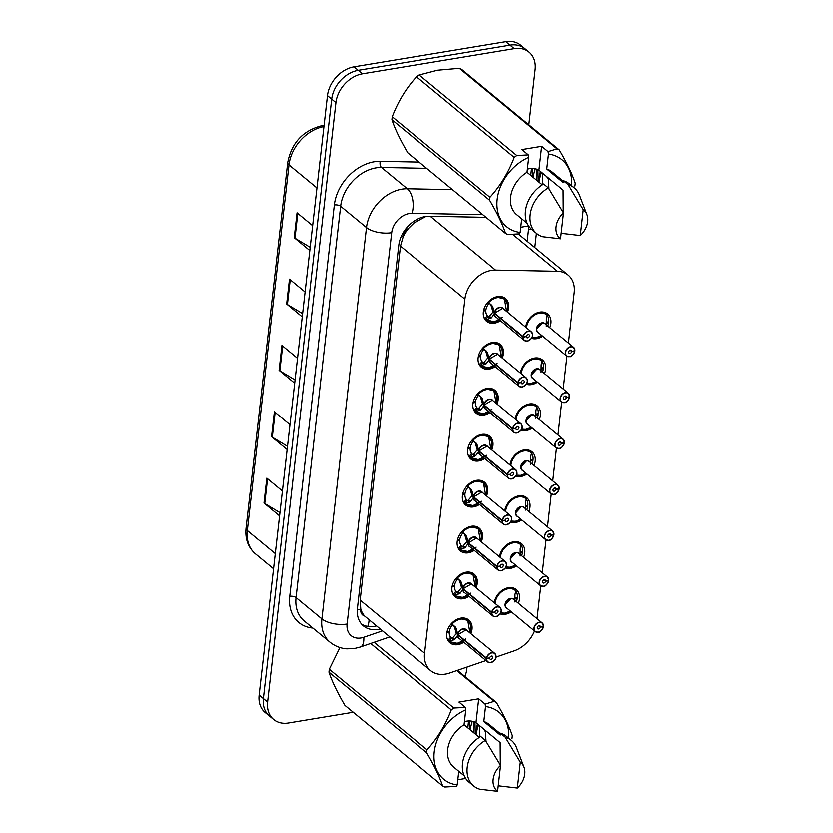 <?xml version="1.0" encoding="UTF-8"?>
<svg xmlns="http://www.w3.org/2000/svg" width="833" height="833" viewBox="0 0 833 833"><rect width="100%" height="100%" fill="white"/><g stroke="black" fill="none" stroke-linecap="round" stroke-linejoin="round"><path stroke-width="1.25" d="M520.469 373.08A14.796 11.131 -50.5 0 1 534.588 358.055A14.796 11.131 -50.5 0 1 542.481 359.908A14.796 11.131 -50.5 0 1 544.563 373.601M537.504 382.16A14.796 11.131 -50.5 0 1 531.558 384.586A14.796 11.131 -50.5 0 1 526.3 384.211M515.231 419.02A14.796 11.131 -50.5 0 1 529.351 403.984A14.796 11.131 -50.5 0 1 537.254 405.838A14.796 11.131 -50.5 0 1 539.326 419.54M532.277 428.1A14.796 11.131 -50.5 0 1 526.331 430.526A14.796 11.131 -50.5 0 1 521.073 430.151M510.004 464.949A14.796 11.131 -50.5 0 1 524.124 449.924A14.796 11.131 -50.5 0 1 532.016 451.778A14.796 11.131 -50.5 0 1 534.099 465.47M527.039 474.029A14.796 11.131 -50.5 0 1 521.094 476.455A14.796 11.131 -50.5 0 1 515.835 476.08M504.767 510.889A14.796 11.131 -50.5 0 1 518.886 495.854A14.796 11.131 -50.5 0 1 526.779 497.707A14.796 11.131 -50.5 0 1 528.861 511.41M521.802 519.969A14.796 11.131 -50.5 0 1 515.866 522.395A14.796 11.131 -50.5 0 1 510.608 522.02M499.529 556.819A14.796 11.131 -50.5 0 1 513.649 541.794A14.796 11.131 -50.5 0 1 521.552 543.647A14.796 11.131 -50.5 0 1 523.634 557.339M516.575 565.909A14.796 11.131 -50.5 0 1 510.629 568.325A14.796 11.131 -50.5 0 1 505.371 567.95M494.302 602.759A14.796 11.131 -50.5 0 1 508.422 587.734A14.796 11.131 -50.5 0 1 516.314 589.577A14.796 11.131 -50.5 0 1 518.397 603.279M511.337 611.839A14.796 11.131 -50.5 0 1 505.392 614.265A14.796 11.131 -50.5 0 1 500.133 613.89M525.706 327.15A14.796 11.131 -50.5 0 1 539.815 312.115A14.796 11.131 -50.5 0 1 547.718 313.968A14.796 11.131 -50.5 0 1 549.801 327.671M542.741 336.23A14.796 11.131 -50.5 0 1 536.796 338.656A14.796 11.131 -50.5 0 1 531.537 338.281M495.219 366.645A14.796 11.131 -50.5 0 1 489.273 369.071A14.796 11.131 -50.5 0 1 481.38 367.218A14.796 11.131 -50.5 0 1 479.454 353.14A14.796 11.131 -50.5 0 1 492.293 342.54A14.796 11.131 -50.5 0 1 500.196 344.393A14.796 11.131 -50.5 0 1 502.278 358.086M489.981 412.585A14.796 11.131 -50.5 0 1 484.035 415.001A14.796 11.131 -50.5 0 1 476.143 413.147A14.796 11.131 -50.5 0 1 474.227 399.08A14.796 11.131 -50.5 0 1 487.066 388.47A14.796 11.131 -50.5 0 1 494.958 390.323A14.796 11.131 -50.5 0 1 497.041 404.015M484.754 458.514A14.796 11.131 -50.5 0 1 478.808 460.941A14.796 11.131 -50.5 0 1 470.905 459.087A14.796 11.131 -50.5 0 1 468.989 445.02A14.796 11.131 -50.5 0 1 481.828 434.409A14.796 11.131 -50.5 0 1 489.731 436.263A14.796 11.131 -50.5 0 1 491.803 449.955M479.516 504.454A14.796 11.131 -50.5 0 1 473.571 506.87A14.796 11.131 -50.5 0 1 465.678 505.017A14.796 11.131 -50.5 0 1 463.752 490.949A14.796 11.131 -50.5 0 1 476.601 480.339A14.796 11.131 -50.5 0 1 484.494 482.192A14.796 11.131 -50.5 0 1 486.576 495.895M474.279 550.384A14.796 11.131 -50.5 0 1 468.344 552.81A14.796 11.131 -50.5 0 1 460.441 550.957A14.796 11.131 -50.5 0 1 458.525 536.889A14.796 11.131 -50.5 0 1 471.363 526.279A14.796 11.131 -50.5 0 1 479.256 528.132A14.796 11.131 -50.5 0 1 481.339 541.825M469.052 596.324A14.796 11.131 -50.5 0 1 463.106 598.74A14.796 11.131 -50.5 0 1 455.203 596.897A14.796 11.131 -50.5 0 1 453.287 582.819A14.796 11.131 -50.5 0 1 466.126 572.209A14.796 11.131 -50.5 0 1 474.029 574.062A14.796 11.131 -50.5 0 1 476.112 587.765M463.814 642.253A14.796 11.131 -50.5 0 1 457.869 644.68A14.796 11.131 -50.5 0 1 449.976 642.826A14.796 11.131 -50.5 0 1 448.05 628.759A14.796 11.131 -50.5 0 1 460.899 618.148A14.796 11.131 -50.5 0 1 468.792 620.002A14.796 11.131 -50.5 0 1 470.874 633.694M500.456 320.715A14.796 11.131 -50.5 0 1 494.51 323.131A14.796 11.131 -50.5 0 1 486.607 321.278A14.796 11.131 -50.5 0 1 484.691 307.21A14.796 11.131 -50.5 0 1 497.53 296.6A14.796 11.131 -50.5 0 1 505.433 298.453A14.796 11.131 -50.5 0 1 507.505 312.146M568.481 343.071L574.239 292.518A27.739 20.867 129.5 0 0 568.168 275.046A27.739 20.867 129.5 0 0 557.433 271.266L495.52 270.069A27.739 20.867 129.5 0 0 491.449 270.371A27.739 20.867 129.5 0 0 464.897 299.182L424.559 653.207A27.739 20.867 129.5 0 0 430.63 670.669A27.739 20.867 129.5 0 0 449.601 673.085L486.024 660.569M425.986 216.403L414.272 222.744L408.857 228.044A9.246 6.956 129.5 0 0 403.162 236.478A27.739 11.933 -173.5 0 1 401.1 236.77M403.162 236.478L403.12 236.916A27.739 20.867 -50.5 0 1 408.857 228.044M364.656 616.076A27.739 20.867 -50.5 0 1 360.741 608.798L360.699 609.235A9.246 6.956 129.5 0 0 364.656 616.076L430.63 670.669M403.12 236.916L400.486 246.089L360.148 600.104L360.741 608.798M537.077 618.68L540.825 585.859M542.314 572.75L546.052 539.919M547.552 526.81L551.29 493.99M552.779 480.88L556.517 448.05M558.016 434.941L561.754 402.12M563.254 389.011L566.992 356.18M495.979 657.143L514.18 650.896A27.739 20.867 129.5 0 0 534.557 630.977M353.234 712.288L288.489 723.034A27.739 20.867 -50.5 0 1 273.682 719.556L269.455 716.068A27.739 20.867 -50.5 0 1 263.374 698.606L331.68 99.127A27.739 20.867 -50.5 0 1 358.232 70.316L510.025 45.138A27.739 20.867 -50.5 0 1 524.832 48.606A27.739 20.867 -50.5 0 0 510.025 45.138L358.232 70.316A27.739 20.867 -50.5 0 0 331.68 99.127L263.374 698.606A27.739 20.867 -50.5 0 0 269.455 716.068L265.217 712.59A27.739 20.867 -50.5 0 1 259.146 695.118L327.452 95.639A27.739 20.867 -50.5 0 1 354.004 66.827L505.798 41.65A27.739 20.867 -50.5 0 1 520.604 45.128L529.059 52.094A27.739 20.867 -50.5 0 1 535.14 69.566L528.851 124.773M279.94 512.628L264.727 503.528A7.393 3.186 -173.5 0 1 263.978 503.007L279.576 515.866M282.408 490.991L266.81 478.132L263.978 503.007M287.5 446.29L272.276 437.2A7.393 3.186 -173.5 0 1 271.537 436.669L287.125 449.528M289.967 424.653L274.369 411.794L271.537 436.669M310.168 247.297L294.955 238.196A7.393 3.186 -173.5 0 1 294.205 237.676L309.803 250.535M312.635 225.66L297.037 212.8L294.205 237.676M302.608 313.625L287.395 304.534A7.393 3.186 -173.5 0 1 286.646 304.003L302.244 316.863M305.076 291.987L289.478 279.138L286.646 304.003M295.059 379.963L279.836 370.862A7.393 3.186 -173.5 0 1 279.086 370.341L294.684 383.201M297.516 358.325L281.929 345.466L279.086 370.341M486.035 217.319L429.401 216.226A27.739 20.867 129.5 0 0 425.33 216.528A27.739 20.867 129.5 0 0 398.778 245.339L357.399 608.496A27.739 20.867 129.5 0 0 363.469 625.968A27.739 20.867 129.5 0 0 380.15 629.05M273.682 719.556A27.739 20.867 -50.5 0 1 267.601 702.094L335.907 102.615A27.739 20.867 -50.5 0 1 362.459 73.804L514.253 48.626A27.739 20.867 -50.5 0 1 529.059 52.094M467.053 667.087L466.834 669.045A27.739 20.867 -50.5 0 1 464.949 676.542M519.094 234.594A27.739 20.867 129.5 0 0 519.042 233.886M376.391 625.958A27.739 20.867 -50.5 0 1 361.709 624.271M504.975 299.328A13.869 10.433 129.5 0 0 504.371 298.776A13.869 10.433 129.5 0 0 496.968 297.048A13.869 10.433 129.5 0 0 488.273 301.962L492.709 306.554L494.552 313.114L492.917 311.761L491.001 305.149L489.742 303.576L488.669 303.889A10.173 7.653 129.5 0 0 485.962 309.751L483.723 310.022M527.31 341.103A5.55 4.175 -50.5 0 1 524.353 340.416A5.55 4.175 -50.5 0 1 523.114 337.136L494.51 313.552L491.418 317.852L486.243 319.747A13.869 10.433 129.5 0 0 486.732 320.184A13.869 10.433 129.5 0 0 488.377 321.226M523.114 337.136L523.363 337.178A5.362 4.03 129.5 0 0 527.424 341.02A5.362 4.03 129.5 0 0 532.558 335.449A5.362 4.03 129.5 0 0 528.518 331.399A5.362 4.03 129.5 0 0 523.416 336.761L494.594 313.146A5.539 4.175 -50.5 0 1 497.947 308.325A5.539 4.175 -50.5 0 1 502.84 308.304A5.55 4.175 129.5 0 0 499.873 307.606A5.55 4.175 129.5 0 0 494.594 313.146L494.552 313.114M523.416 336.761L526.404 336.397A1.853 1.395 -50.5 0 1 529.153 334.783A1.853 1.395 -50.5 0 1 526.8 337.636A1.853 1.395 -50.5 0 1 526.383 336.542L526.237 336.417M507.11 303.15L504.392 298.808L496.614 297.11L488.2 301.9M490.46 318.445L488.253 316.623L485.774 319.362L484.827 318.466A13.869 10.433 -50.5 0 1 483.744 316.863M485.045 309.855L485.878 310.542A10.173 7.653 129.5 0 0 487.315 315.717L488.253 316.623M523.166 336.699A5.55 4.175 -50.5 0 1 528.445 331.159A5.55 4.175 -50.5 0 1 531.402 331.846L502.84 308.304L494.594 313.146M502.351 317.488L494.292 321.882L486.253 319.737M485.878 310.542L483.504 311.042M494.51 313.552L493.573 312.302M488.732 316.998L492.865 312.198M526.383 336.542L523.363 337.178M495.468 313.874L494.542 313.583A5.55 4.175 129.5 0 0 495.781 316.863L524.353 340.416L527.362 341.124C534.078 337.594 533.349 335.512 531.402 331.846A5.55 4.175 -50.5 0 1 532.152 337.084A5.55 4.175 -50.5 0 1 527.404 341.093M569.595 356.628A5.55 4.175 -50.5 0 1 566.638 355.93A5.55 4.175 -50.5 0 1 565.919 350.651A5.55 4.175 -50.5 0 1 570.73 346.674A5.55 4.175 -50.5 0 1 573.698 347.371A5.55 4.175 -50.5 0 1 574.926 350.641L574.864 350.755A5.362 4.03 129.5 0 0 570.813 346.913A5.362 4.03 129.5 0 0 565.68 352.484A5.362 4.03 129.5 0 0 569.71 356.534A5.362 4.03 129.5 0 0 574.822 351.172L571.834 351.536L570.147 350.152M574.957 350.693L573.698 347.371L545.126 323.818A5.55 4.175 129.5 0 0 542.168 323.121A5.55 4.175 129.5 0 0 536.858 328.879A5.55 4.175 129.5 0 0 538.066 332.377A5.539 4.175 -50.5 0 1 536.858 328.879A5.539 4.175 -50.5 0 1 542.168 323.121L536.858 328.879M571.834 351.536A1.853 1.395 -50.5 0 1 569.085 353.15A1.853 1.395 -50.5 0 1 571.438 350.297A1.853 1.395 -50.5 0 1 571.844 351.391L570.282 350.099M525.977 326.963C526.654 316.488 541.158 308.064 547.135 314.739L547.135 314.739A13.869 10.433 129.5 0 0 546.656 314.301A13.869 10.433 129.5 0 0 539.253 312.562A13.869 10.433 129.5 0 0 525.977 326.963A13.869 10.433 129.5 0 0 525.946 327.348M547.802 326.026A13.869 10.433 -50.5 0 0 548.687 322.798L547.666 321.954M546.417 322.215L548.812 321.715A13.869 10.433 -50.5 0 0 547.271 315.238M548.687 322.798L546.448 323.069M546.333 326.38L546.396 318.904L547.26 315.291A13.515 10.173 -50.5 0 0 534.682 315.041A13.515 10.173 -50.5 0 0 526.581 327.869M571.844 351.391L574.864 350.755M499.738 345.268A13.869 10.433 129.5 0 0 499.134 344.716A13.869 10.433 129.5 0 0 491.73 342.977A13.869 10.433 129.5 0 0 483.036 347.892L487.472 352.484L489.325 359.054L487.68 357.701L485.764 351.078L484.514 349.516L483.432 349.818A10.173 7.653 129.5 0 0 480.735 355.681L478.486 355.951M522.072 387.043A5.55 4.175 -50.5 0 1 519.115 386.345A5.55 4.175 -50.5 0 1 517.876 383.065L489.273 359.481L486.18 363.792L481.016 365.677A13.869 10.433 129.5 0 0 481.495 366.114A13.869 10.433 129.5 0 0 483.14 367.166M517.876 383.065L518.136 383.118A5.362 4.03 129.5 0 0 522.187 386.949A5.362 4.03 129.5 0 0 527.32 381.379A5.362 4.03 129.5 0 0 523.291 377.339A5.362 4.03 129.5 0 0 518.178 382.691L521.166 382.337A1.853 1.395 -50.5 0 1 523.915 380.712A1.853 1.395 -50.5 0 1 521.562 383.576A1.853 1.395 -50.5 0 1 521.146 382.482L521 382.357M490.241 359.804L489.315 359.512A5.55 4.175 129.5 0 0 490.543 362.792L519.115 386.345L522.124 387.053C528.84 383.524 528.122 381.441 526.175 377.786L497.603 354.233L489.367 359.085A5.539 4.175 -50.5 0 1 492.719 354.254A5.539 4.175 -50.5 0 1 497.603 354.233A5.55 4.175 129.5 0 0 494.646 353.536A5.55 4.175 129.5 0 0 489.356 359.085L517.928 382.639A5.55 4.175 -50.5 0 1 523.207 377.089A5.55 4.175 -50.5 0 1 526.175 377.786A5.55 4.175 -50.5 0 1 526.914 383.013A5.55 4.175 -50.5 0 1 522.166 387.022M501.882 349.089L499.165 344.737L491.376 343.05L482.973 347.84M485.233 364.375L483.025 362.563L480.547 365.302L479.589 364.396A13.869 10.433 -50.5 0 1 478.517 362.792M479.808 355.795L480.641 356.482A10.173 7.653 129.5 0 0 482.078 361.657L483.025 362.563M497.114 363.417L489.065 367.822L481.62 366.197L480.547 365.302M480.641 356.482L478.267 356.982M484.983 349.902L486.722 351.339M489.273 359.481L488.336 358.242M483.494 362.938L487.638 358.138M521.146 382.482L518.136 383.118M494.51 391.198A13.869 10.433 129.5 0 0 493.907 390.646A13.869 10.433 129.5 0 0 486.503 388.917A13.869 10.433 129.5 0 0 477.809 393.832L482.234 398.424L484.088 404.984L482.453 403.63L480.537 397.018L479.277 395.446L478.194 395.758A10.173 7.653 129.5 0 0 475.497 401.621L473.259 401.891M512.649 429.005L512.899 429.047A5.362 4.03 129.5 0 0 516.96 432.889A5.362 4.03 129.5 0 0 522.093 427.319A5.362 4.03 129.5 0 0 518.053 423.268A5.362 4.03 129.5 0 0 512.951 428.631L512.701 428.568A5.55 4.175 -50.5 0 1 517.98 423.029A5.55 4.175 -50.5 0 1 520.937 423.726A5.55 4.175 -50.5 0 1 521.656 428.995A5.55 4.175 -50.5 0 1 516.845 432.973A5.55 4.175 -50.5 0 1 513.878 432.285A5.55 4.175 -50.5 0 1 512.649 429.005L484.035 405.421L480.953 409.721L475.789 411.606A13.869 10.433 129.5 0 0 476.257 412.054A13.869 10.433 129.5 0 0 477.913 413.095M512.701 428.568L484.129 405.015A5.539 4.175 -50.5 0 1 487.482 400.194A5.539 4.175 -50.5 0 1 492.365 400.173A5.55 4.175 129.5 0 0 489.408 399.476A5.55 4.175 129.5 0 0 484.129 405.015L484.088 404.984M512.951 428.631L515.929 428.266A1.853 1.395 -50.5 0 1 518.678 426.652A1.853 1.395 -50.5 0 1 516.325 429.505A1.853 1.395 -50.5 0 1 515.919 428.412L515.762 428.287M496.645 395.019L493.927 390.677L486.149 388.98L477.736 393.78M479.995 410.315L477.788 408.493L475.31 411.231L474.362 410.336A13.869 10.433 -50.5 0 1 473.279 408.732M474.581 401.735L475.414 402.412A10.173 7.653 129.5 0 0 476.851 407.587L477.788 408.493M485.004 405.744L484.077 405.452A5.55 4.175 129.5 0 0 485.316 408.732L513.878 432.285L516.897 432.993C523.613 429.464 522.885 427.381 520.937 423.726L492.365 400.173L484.129 405.015M491.886 409.357L483.827 413.751L476.382 412.137L475.31 411.231M475.414 402.412L473.04 402.912M479.746 395.842L481.484 397.268M478.257 408.878L482.401 404.067L483.098 404.172M484.035 405.421L482.401 404.067M515.919 428.412L512.899 429.047M489.273 437.138A13.869 10.433 129.5 0 0 488.669 436.586A13.869 10.433 129.5 0 0 481.266 434.847A13.869 10.433 129.5 0 0 472.571 439.762L477.007 444.353L478.85 450.924L477.215 449.57L475.299 442.948L474.039 441.386L472.967 441.688A10.173 7.653 129.5 0 0 470.27 447.55L468.021 447.821M479.766 451.673L478.85 451.382A5.539 4.175 -50.5 0 1 478.85 451.382L475.716 455.661L470.541 457.556A13.869 10.433 129.5 0 0 471.03 457.983A13.869 10.433 129.5 0 0 472.675 459.035M507.464 474.508A5.55 4.175 -50.5 0 1 512.743 468.958A5.55 4.175 -50.5 0 1 515.71 469.656A5.55 4.175 -50.5 0 1 516.429 474.935A5.55 4.175 -50.5 0 1 511.608 478.913A5.55 4.175 -50.5 0 1 508.651 478.215A5.55 4.175 -50.5 0 1 507.412 474.935L507.661 474.987A5.362 4.03 129.5 0 0 511.722 478.819A5.362 4.03 129.5 0 0 516.856 473.259A5.362 4.03 129.5 0 0 512.816 469.208A5.362 4.03 129.5 0 0 507.714 474.56L478.892 450.955A5.539 4.175 -50.5 0 1 482.245 446.134A5.539 4.175 -50.5 0 1 487.138 446.103A5.55 4.175 129.5 0 0 484.171 445.405A5.55 4.175 129.5 0 0 478.892 450.955L478.85 450.924M507.714 474.56L510.702 474.206A1.853 1.395 -50.5 0 1 513.451 472.592A1.853 1.395 -50.5 0 1 511.098 475.445A1.853 1.395 -50.5 0 1 510.681 474.352L510.535 474.227M491.418 440.959L488.69 436.607L480.912 434.92L472.498 439.709M474.768 456.245L472.561 454.433L470.072 457.171L469.125 456.276A13.869 10.433 -50.5 0 1 468.052 454.672M469.343 447.665L470.176 448.352A10.173 7.653 129.5 0 0 471.613 453.527L472.561 454.433M478.85 451.382L478.84 451.392A5.55 4.175 129.5 0 0 480.079 454.662L508.651 478.215L511.66 478.933C518.376 475.393 517.657 473.311 515.71 469.656L487.138 446.103L478.902 450.955M486.649 455.287L478.59 459.691L470.551 457.546M470.176 448.352L467.802 448.852M474.518 441.771L476.247 443.208M478.808 451.351L477.871 450.112M473.029 454.808L477.163 450.007M507.412 474.935L478.84 451.392M510.681 474.352L507.661 474.987M484.035 483.067A13.869 10.433 129.5 0 0 483.432 482.515A13.869 10.433 129.5 0 0 476.028 480.787A13.869 10.433 129.5 0 0 467.334 485.701L471.77 490.293L473.623 496.853L471.978 495.51L470.062 488.888L468.812 487.315L467.729 487.628A10.173 7.653 129.5 0 0 465.033 493.49L462.784 493.761M502.184 520.875L502.434 520.917A5.362 4.03 129.5 0 0 506.485 524.759A5.362 4.03 129.5 0 0 511.618 519.188A5.362 4.03 129.5 0 0 507.589 515.138A5.362 4.03 129.5 0 0 502.476 520.5L502.226 520.438A5.55 4.175 -50.5 0 1 507.505 514.898A5.55 4.175 -50.5 0 1 510.473 515.596A5.55 4.175 -50.5 0 1 511.191 520.864A5.55 4.175 -50.5 0 1 506.381 524.842A5.55 4.175 -50.5 0 1 503.413 524.155A5.55 4.175 -50.5 0 1 502.184 520.875L473.571 497.291L470.478 501.591L465.324 503.486A13.869 10.433 129.5 0 0 465.793 503.923A13.869 10.433 129.5 0 0 467.438 504.965M502.226 520.438L473.665 496.885A5.539 4.175 -50.5 0 1 477.017 492.064A5.539 4.175 -50.5 0 1 481.901 492.043A5.55 4.175 129.5 0 0 478.944 491.345A5.55 4.175 129.5 0 0 473.665 496.885L473.623 496.853M502.476 520.5L505.464 520.136A1.853 1.395 -50.5 0 1 508.213 518.522A1.853 1.395 -50.5 0 1 505.86 521.375A1.853 1.395 -50.5 0 1 505.454 520.281L505.298 520.156M469.531 502.184L467.323 500.362L464.845 503.101L463.898 502.205A13.869 10.433 -50.5 0 1 462.815 500.602M464.116 493.605L464.939 494.281A10.173 7.653 129.5 0 0 466.386 499.456L467.323 500.362M474.539 497.613L473.613 497.322A5.55 4.175 129.5 0 0 474.841 500.602L503.413 524.155L506.422 524.863C513.149 521.333 512.42 519.251 510.473 515.596L481.901 492.043L473.665 496.885M467.344 485.712L475.685 480.849L483.463 482.546L486.18 486.899M481.412 501.227L473.363 505.621L465.918 504.007L464.845 503.101M464.939 494.281L462.565 494.781M469.281 487.711L471.02 489.138M473.571 497.291L472.634 496.041M467.792 500.737L471.936 495.937M505.454 520.281L502.434 520.917M564.368 402.558A5.55 4.175 -50.5 0 1 561.4 401.86A5.55 4.175 -50.5 0 1 560.682 396.591A5.55 4.175 -50.5 0 1 565.503 392.614A5.55 4.175 -50.5 0 1 568.46 393.301A5.55 4.175 -50.5 0 1 569.699 396.581L569.637 396.695A5.362 4.03 129.5 0 0 565.576 392.853A5.362 4.03 129.5 0 0 560.442 398.424A5.362 4.03 129.5 0 0 564.482 402.474A5.362 4.03 129.5 0 0 569.585 397.112L566.596 397.476L564.909 396.081M569.72 396.633L568.46 393.301L539.888 369.748A5.55 4.175 129.5 0 0 536.931 369.061A5.55 4.175 129.5 0 0 531.621 374.819A5.55 4.175 129.5 0 0 532.839 378.307L561.4 401.86L564.42 402.578C566.044 403.068 567.794 401.235 569.668 397.06L569.335 396.758M566.596 397.476A1.853 1.395 -50.5 0 1 563.847 399.09A1.853 1.395 -50.5 0 1 566.201 396.237A1.853 1.395 -50.5 0 1 566.617 397.331L565.055 396.039M520.75 372.903C521.416 362.428 535.921 353.994 541.898 360.668L541.898 360.668A13.869 10.433 129.5 0 0 541.429 360.231A13.869 10.433 129.5 0 0 534.026 358.492A13.869 10.433 129.5 0 0 520.75 372.903A13.869 10.433 129.5 0 0 520.708 373.278M542.575 371.966A13.869 10.433 -50.5 0 0 543.449 368.738L542.429 367.894M536.931 369.061L531.621 374.819A5.539 4.175 -50.5 0 1 536.931 369.061M541.179 368.155L543.574 367.655A13.869 10.433 -50.5 0 0 542.044 361.178M543.449 368.738L541.211 369.009M521.343 373.809A13.515 10.173 -50.5 0 1 529.455 360.981A13.515 10.173 -50.5 0 1 542.033 361.22L541.169 364.833L541.096 372.309M566.617 397.331L569.637 396.695M559.13 448.498A5.55 4.175 -50.5 0 1 556.173 447.8A5.55 4.175 -50.5 0 1 555.455 442.521A5.55 4.175 -50.5 0 1 560.265 438.543A5.55 4.175 -50.5 0 1 563.233 439.241A5.55 4.175 -50.5 0 1 564.462 442.521L564.399 442.625A5.362 4.03 129.5 0 0 560.338 438.783A5.362 4.03 129.5 0 0 555.205 444.353A5.362 4.03 129.5 0 0 559.245 448.404A5.362 4.03 129.5 0 0 564.347 443.041L561.369 443.406L559.682 442.021M564.493 442.562L563.233 439.241L534.661 415.688A5.55 4.175 129.5 0 0 531.693 414.99A5.55 4.175 129.5 0 0 526.383 420.759A5.55 4.175 129.5 0 0 527.601 424.247A5.539 4.175 -50.5 0 1 526.383 420.759A5.539 4.175 -50.5 0 1 531.693 414.99L526.383 420.759M561.369 443.406A1.853 1.395 -50.5 0 1 558.62 445.02A1.853 1.395 -50.5 0 1 560.973 442.167A1.853 1.395 -50.5 0 1 561.38 443.26L559.818 441.979M515.512 418.832C516.189 408.357 530.694 399.934 536.671 406.608L536.671 406.608A13.869 10.433 129.5 0 0 536.192 406.171A13.869 10.433 129.5 0 0 528.788 404.432A13.869 10.433 129.5 0 0 515.512 418.832A13.869 10.433 129.5 0 0 515.471 419.218M537.337 417.895A13.869 10.433 -50.5 0 0 538.222 414.667L537.191 413.824M535.952 414.084L538.337 413.584A13.869 10.433 -50.5 0 0 536.806 407.108M538.222 414.667L535.973 414.938M516.116 419.738A13.515 10.173 -50.5 0 1 524.217 406.921A13.515 10.173 -50.5 0 1 536.796 407.16L535.931 410.773L535.858 418.249M561.38 443.26L564.399 442.625M553.903 494.427A5.55 4.175 -50.5 0 1 550.936 493.73A5.55 4.175 -50.5 0 1 550.217 488.461A5.55 4.175 -50.5 0 1 555.028 484.483A5.55 4.175 -50.5 0 1 557.995 485.17A5.55 4.175 -50.5 0 1 559.235 488.45L559.162 488.565A5.362 4.03 129.5 0 0 555.111 484.723A5.362 4.03 129.5 0 0 549.978 490.293A5.362 4.03 129.5 0 0 554.007 494.344A5.362 4.03 129.5 0 0 559.12 488.981L556.132 489.346L554.445 487.951M559.255 488.502L557.995 485.17L529.424 461.617A5.55 4.175 129.5 0 0 526.466 460.93A5.55 4.175 129.5 0 0 521.156 466.688A5.55 4.175 129.5 0 0 522.364 470.187A5.539 4.175 -50.5 0 1 521.156 466.688A5.539 4.175 -50.5 0 1 526.466 460.93L521.156 466.688M556.132 489.346A1.853 1.395 -50.5 0 1 553.383 490.96A1.853 1.395 -50.5 0 1 555.736 488.107A1.853 1.395 -50.5 0 1 556.152 489.2L554.58 487.909M510.275 464.772C510.952 454.297 525.456 445.863 531.433 452.538L531.433 452.538A13.869 10.433 129.5 0 0 530.954 452.1A13.869 10.433 129.5 0 0 523.551 450.361A13.869 10.433 129.5 0 0 510.275 464.772A13.869 10.433 129.5 0 0 510.244 465.147M532.11 463.835A13.869 10.433 -50.5 0 0 532.985 460.607L531.964 459.764M530.715 460.024L533.11 459.524A13.869 10.433 -50.5 0 0 531.569 453.048M532.985 460.607L530.746 460.878M530.631 464.189L530.694 456.703L531.558 453.09A13.515 10.173 -50.5 0 0 518.98 452.85A13.515 10.173 -50.5 0 0 510.879 465.678M556.152 489.2L559.162 488.565M563.295 212.509L563.118 190.08L538.961 170.161L541.679 146.285L521.916 149.565L528.351 154.876L528.747 157.302A43.451 32.695 -50.5 0 0 497.186 199.389A43.451 32.695 -50.5 0 0 520.177 232.438L521.739 218.777M549.009 188.872L548.406 179.241L546.76 176.596M542.918 184.457L542.439 174.316L540.794 171.671M527.393 169.13A20.898 15.723 -50.5 0 1 529.434 168.672A20.898 15.723 -50.5 0 1 538.961 170.161M536.754 180.261L536.296 169.016M538.243 181.49L537.962 170.63L537.306 169.37M530.788 175.347L531.527 168.453M532.277 176.575L532.839 168.453M489.606 200.212L391.916 119.66C394.936 128.813 400.256 139.892 407.868 152.876L505.569 233.427C502.549 224.275 497.228 213.196 489.606 200.212A49.928 37.568 -50.5 0 1 489.939 197.275C500.279 185.905 508.38 172.608 514.232 157.385A49.928 37.568 -50.5 0 1 516.824 155.511L528.351 154.876M391.916 119.66A49.928 37.568 -50.5 0 1 392.249 116.735L489.939 197.275M514.232 157.385L416.531 76.834C406.192 88.204 398.101 101.501 392.249 116.735M416.531 76.834A49.928 37.568 -50.5 0 1 419.124 74.97L516.824 155.511M541.679 146.285L548.114 151.596L557.069 148.836L459.368 68.296L437.512 70.201L419.124 74.97M520.177 232.438L519.355 233.854L507.818 234.489A49.928 37.568 -50.5 0 1 505.569 233.427M542.314 184.843L527.039 172.254L528.747 157.302M527.174 223.254L516.699 214.633A27.739 20.867 -50.5 0 1 527.039 172.254M531.975 229.616A29.582 22.262 -50.5 0 1 543.689 183.999L548.385 187.873A29.582 22.262 -50.5 0 0 536.671 233.49L531.975 229.616M560.578 238.8A18.493 13.911 -50.5 0 1 563.525 212.915L560.578 238.8L542.824 236.728A29.582 22.262 -50.5 0 1 536.671 233.49M563.525 212.915L548.385 187.873M532.995 177.169L535.13 168.724M538.961 182.083L541.169 172.139M459.368 68.296A49.928 37.568 -50.5 0 1 461.628 69.358L559.318 149.898C566.898 162.799 572.219 173.878 575.28 183.114A49.928 37.568 -50.5 0 1 574.947 186.051M557.069 148.836A49.928 37.568 -50.5 0 1 559.318 149.898M548.114 151.596L548.51 154.022A43.451 32.695 -50.5 0 1 571.636 185.634M548.51 154.022L546.802 168.974A27.739 20.867 -50.5 0 1 551.987 171.827L563.4 181.23M546.802 168.974L563.254 182.531L563.452 180.719A29.582 22.262 -50.5 0 1 569.605 183.958L574.312 187.831A29.582 22.262 -50.5 0 1 579.529 195.203L586.963 214.56A18.493 13.911 -50.5 0 1 580.341 235.52L562.587 233.448L561.307 232.386M563.452 180.719L568.158 184.593A29.582 22.262 -50.5 0 1 574.312 187.831M568.158 184.593L583.287 209.635A18.493 13.911 -50.5 0 1 586.963 214.56M580.341 235.52L583.287 209.635M538.337 181.188L540.43 171.369M520.771 227.242L528.653 225.93M500.341 765.048L500.164 742.63L476.007 722.711L478.725 698.835L458.962 702.115L465.397 707.425L465.782 709.851A43.451 32.695 -50.5 0 0 434.232 751.939A43.451 32.695 -50.5 0 0 457.223 784.978L458.785 771.327M486.055 741.422L485.452 731.79L483.806 729.146M479.964 737.007L479.485 726.865L477.84 724.221M464.439 721.68A20.898 15.723 -50.5 0 1 466.48 721.222A20.898 15.723 -50.5 0 1 476.007 722.711M473.8 732.811L473.331 721.565M475.289 734.04L475.008 723.179L474.352 721.919M467.834 727.896L468.573 721.003M469.323 729.125L469.885 721.003M426.652 752.751L328.952 672.21C331.982 681.363 337.303 692.431 344.914 705.426L442.615 785.967C439.585 776.825 434.274 765.746 426.652 752.751A49.928 37.568 -50.5 0 1 426.985 749.825C437.325 738.455 445.426 725.158 451.278 709.924A49.928 37.568 -50.5 0 1 453.87 708.06L465.397 707.425M328.952 672.21A49.928 37.568 -50.5 0 1 329.295 669.274L426.985 749.825M339.916 647.564L329.295 669.274M457.223 784.978L456.401 786.404L444.864 787.039A49.928 37.568 -50.5 0 1 442.615 785.967M479.36 737.392L464.085 724.804L465.782 709.851M464.21 775.804L453.746 767.172A27.739 20.867 -50.5 0 1 464.085 724.804M469.021 782.166A29.582 22.262 -50.5 0 1 480.735 736.549L485.431 740.422A29.582 22.262 -50.5 0 0 473.717 786.04L469.021 782.166M497.624 791.35A18.493 13.911 -50.5 0 1 500.571 765.465L497.624 791.35L479.87 789.268A29.582 22.262 -50.5 0 1 473.717 786.04M500.571 765.465L485.431 740.422M470.041 729.718L472.176 721.274M476.007 734.633L478.215 724.689M457.473 670.378L496.364 702.448C503.944 715.349 509.265 726.418 512.326 735.664A49.928 37.568 -50.5 0 1 511.993 738.6M478.725 698.835L485.16 704.145L494.115 701.386L456.786 670.617M494.115 701.386A49.928 37.568 -50.5 0 1 496.364 702.448M374.121 642.316L453.87 708.06M451.278 709.924L370.695 643.492M485.16 704.145L485.556 706.571A43.451 32.695 -50.5 0 1 508.682 738.184M485.556 706.571L483.848 721.524A27.739 20.867 -50.5 0 1 489.033 724.377L500.446 733.779M483.848 721.524L500.289 735.081L500.498 733.269A29.582 22.262 -50.5 0 1 506.651 736.507L511.358 740.381A29.582 22.262 -50.5 0 1 516.575 747.753L524.009 767.099A18.493 13.911 -50.5 0 1 517.387 788.07L499.633 785.988L498.353 784.936M500.498 733.269L505.204 737.143A29.582 22.262 -50.5 0 1 511.358 740.381M505.204 737.143L520.333 762.185A18.493 13.911 -50.5 0 1 524.009 767.099M517.387 788.07L520.333 762.185M475.383 733.738L477.465 723.919M457.817 779.792L465.699 778.48M478.808 529.007A13.869 10.433 129.5 0 0 478.204 528.455A13.869 10.433 129.5 0 0 470.801 526.716A13.869 10.433 129.5 0 0 462.107 531.641L466.542 536.223L468.385 542.793L466.751 541.44L464.835 534.817L463.575 533.255L462.492 533.568A10.173 7.653 129.5 0 0 459.795 539.42L457.556 539.69M469.302 543.543L468.333 543.231L465.251 547.531L460.087 549.416A13.869 10.433 129.5 0 0 460.555 549.853A13.869 10.433 129.5 0 0 462.211 550.905M501.143 570.782A5.55 4.175 -50.5 0 1 498.186 570.084A5.55 4.175 -50.5 0 1 496.947 566.815L497.197 566.856A5.362 4.03 129.5 0 0 501.258 570.699A5.362 4.03 129.5 0 0 506.391 565.128A5.362 4.03 129.5 0 0 502.351 561.078A5.362 4.03 129.5 0 0 497.249 566.43L500.237 566.076A1.853 1.395 -50.5 0 1 502.976 564.462A1.853 1.395 -50.5 0 1 500.623 567.315A1.853 1.395 -50.5 0 1 500.216 566.221L500.06 566.096M468.385 543.262L468.375 543.251A5.55 4.175 129.5 0 0 469.614 546.531L498.186 570.084L501.195 570.803C507.911 567.273 507.182 565.18 505.235 561.525L476.674 537.972A5.55 4.175 129.5 0 0 473.706 537.275A5.55 4.175 129.5 0 0 468.427 542.824A5.539 4.175 -50.5 0 1 471.78 538.003A5.539 4.175 -50.5 0 1 476.663 537.972L468.427 542.824L496.999 566.378A5.55 4.175 -50.5 0 1 502.278 560.828A5.55 4.175 -50.5 0 1 505.235 561.525A5.55 4.175 -50.5 0 1 505.975 566.752A5.55 4.175 -50.5 0 1 501.237 570.761M480.943 532.828L478.225 528.476L470.447 526.789L462.034 531.579M464.293 548.114L462.086 546.302L459.608 549.041L458.66 548.145A13.869 10.433 -50.5 0 1 457.577 546.542M458.879 539.534L459.712 540.221A10.173 7.653 129.5 0 0 461.149 545.396L462.086 546.302M476.184 547.156L468.125 551.561L460.68 549.947L459.608 549.041M459.712 540.221L457.338 540.721M464.043 533.641L465.782 535.078M468.333 543.231L467.396 541.981M462.565 546.677L466.699 541.877M496.947 566.815L468.375 543.262A5.539 4.175 -50.5 0 1 468.375 543.251M500.216 566.221L497.197 566.856M473.571 574.947A13.869 10.433 129.5 0 0 472.967 574.385A13.869 10.433 129.5 0 0 465.564 572.656A13.869 10.433 129.5 0 0 456.869 577.571L461.305 582.163L463.158 588.723L461.513 587.38L459.597 580.757L458.337 579.185L457.265 579.497A10.173 7.653 129.5 0 0 454.568 585.36L452.319 585.63M491.709 612.744L491.97 612.786A5.362 4.03 129.5 0 0 496.02 616.628A5.362 4.03 129.5 0 0 501.154 611.058A5.362 4.03 129.5 0 0 497.114 607.007A5.362 4.03 129.5 0 0 492.011 612.37L491.762 612.307A5.55 4.175 -50.5 0 1 497.041 606.768A5.55 4.175 -50.5 0 1 500.008 607.465A5.55 4.175 -50.5 0 1 500.727 612.734A5.55 4.175 -50.5 0 1 495.906 616.722A5.55 4.175 -50.5 0 1 492.949 616.024A5.55 4.175 -50.5 0 1 491.709 612.744L463.106 589.16L460.014 593.46L454.849 595.356A13.869 10.433 129.5 0 0 455.328 595.793A13.869 10.433 129.5 0 0 456.973 596.834M491.762 612.307L463.19 588.754A5.539 4.175 -50.5 0 1 466.542 583.933A5.539 4.175 -50.5 0 1 471.436 583.912A5.55 4.175 129.5 0 0 468.469 583.215A5.55 4.175 129.5 0 0 463.19 588.754L463.158 588.723M492.011 612.37L495 612.005A1.853 1.395 -50.5 0 1 497.749 610.391A1.853 1.395 -50.5 0 1 495.396 613.244A1.853 1.395 -50.5 0 1 494.979 612.151L494.833 612.026M459.066 594.054L456.859 592.232L454.37 594.97L453.423 594.075A13.869 10.433 -50.5 0 1 452.35 592.471M453.641 585.474L454.474 586.151A10.173 7.653 129.5 0 0 455.911 591.326L456.859 592.232M464.064 589.483L463.148 589.191A5.55 4.175 129.5 0 0 464.377 592.471L492.949 616.024L495.958 616.732C502.674 613.203 501.955 611.12 500.008 607.465L471.436 583.912L463.2 588.754M456.88 577.581L465.21 572.729L472.998 574.416L475.716 578.768M470.947 593.096L462.898 597.49L455.453 595.876L454.37 594.97M454.474 586.151L452.1 586.651M458.816 579.581L460.545 581.007M463.106 589.16L462.169 587.911M457.327 592.607L461.461 587.806M494.979 612.151L491.97 612.786M468.344 620.877A13.869 10.433 129.5 0 0 467.74 620.325A13.869 10.433 129.5 0 0 460.326 618.586A13.869 10.433 129.5 0 0 451.642 623.511L456.067 628.092L457.921 634.663L456.286 633.309L454.36 626.687L453.11 625.125L452.027 625.437A10.173 7.653 129.5 0 0 449.331 631.299L447.092 631.57M490.679 662.651A5.55 4.175 -50.5 0 1 487.711 661.954A5.55 4.175 -50.5 0 1 486.482 658.684L457.869 635.1L454.787 639.4L449.622 641.285A13.869 10.433 129.5 0 0 450.091 641.722A13.869 10.433 129.5 0 0 451.736 642.774M486.482 658.684L486.732 658.726A5.362 4.03 129.5 0 0 490.793 662.568A5.362 4.03 129.5 0 0 495.927 656.998A5.362 4.03 129.5 0 0 491.886 652.947A5.362 4.03 129.5 0 0 486.774 658.309L457.963 634.694A5.539 4.175 -50.5 0 1 461.315 629.873A5.539 4.175 -50.5 0 1 466.199 629.842A5.55 4.175 129.5 0 0 463.242 629.154A5.55 4.175 129.5 0 0 457.963 634.694L457.921 634.663M486.774 658.309L489.762 657.945A1.853 1.395 -50.5 0 1 492.511 656.331A1.853 1.395 -50.5 0 1 490.158 659.184A1.853 1.395 -50.5 0 1 489.752 658.091L489.596 657.966M470.478 624.698L467.761 620.346L459.983 618.659L451.569 623.448M453.829 639.983L451.621 638.172L449.143 640.91L448.196 640.015A13.869 10.433 -50.5 0 1 447.113 638.411M448.414 631.404L449.237 632.091A10.173 7.653 129.5 0 0 450.684 637.266L451.621 638.172M486.524 658.247A5.55 4.175 -50.5 0 1 491.814 652.697A5.55 4.175 -50.5 0 1 494.771 653.395L466.199 629.842L457.963 634.694M465.72 639.026L457.661 643.43L450.216 641.816L449.143 640.91M449.237 632.091L446.873 632.591M453.579 625.51L455.318 626.947M458.837 635.412L457.911 635.131A5.539 4.175 -50.5 0 1 457.911 635.121L456.932 633.851M452.09 638.547L456.234 633.746M489.752 658.091L486.732 658.726M457.911 635.131A5.55 4.175 129.5 0 0 459.15 638.401L487.711 661.954L490.72 662.672A5.55 4.175 -50.5 0 0 495.51 658.622A5.55 4.175 -50.5 0 0 494.771 653.395C496.718 657.05 497.447 659.142 490.72 662.672M548.666 540.367A5.55 4.175 -50.5 0 1 545.709 539.669A5.55 4.175 -50.5 0 1 544.98 534.39A5.55 4.175 -50.5 0 1 549.801 530.413A5.55 4.175 -50.5 0 1 552.758 531.11A5.55 4.175 -50.5 0 1 553.997 534.39L553.935 534.494A5.362 4.03 129.5 0 0 549.874 530.663A5.362 4.03 129.5 0 0 544.74 536.223A5.362 4.03 129.5 0 0 548.78 540.273A5.362 4.03 129.5 0 0 553.883 534.921L550.894 535.275L549.218 533.891M554.018 534.432L552.758 531.11L524.196 507.557A5.55 4.175 129.5 0 0 521.229 506.86A5.55 4.175 129.5 0 0 515.919 512.628A5.55 4.175 129.5 0 0 517.137 516.116A5.539 4.175 -50.5 0 1 515.919 512.628A5.539 4.175 -50.5 0 1 521.229 506.86L515.919 512.628M550.894 535.275A1.853 1.395 -50.5 0 1 548.145 536.889A1.853 1.395 -50.5 0 1 550.498 534.036A1.853 1.395 -50.5 0 1 550.915 535.13L549.353 533.849M505.048 510.702C505.714 500.227 520.219 491.803 526.196 498.478L526.206 498.467A13.869 10.433 129.5 0 0 525.727 498.04A13.869 10.433 129.5 0 0 518.324 496.301A13.869 10.433 129.5 0 0 505.048 510.702A13.869 10.433 129.5 0 0 505.006 511.087M526.873 509.765A13.869 10.433 -50.5 0 0 527.747 506.537L526.727 505.693M525.477 505.964L527.872 505.454A13.869 10.433 -50.5 0 0 526.341 498.977M527.747 506.537L525.508 506.808M505.641 511.608A13.515 10.173 -50.5 0 1 513.753 498.79A13.515 10.173 -50.5 0 1 526.331 499.029L525.467 502.643L525.394 510.119M550.915 535.13L553.935 534.494M543.428 586.297A5.55 4.175 -50.5 0 1 540.471 585.609A5.55 4.175 -50.5 0 1 539.753 580.33A5.55 4.175 -50.5 0 1 544.563 576.353A5.55 4.175 -50.5 0 1 547.531 577.04A5.55 4.175 -50.5 0 1 548.76 580.32L548.697 580.434A5.362 4.03 129.5 0 0 544.636 576.592A5.362 4.03 129.5 0 0 539.503 582.163A5.362 4.03 129.5 0 0 543.543 586.213A5.362 4.03 129.5 0 0 548.645 580.851L545.667 581.215L543.98 579.82M548.791 580.372L547.531 577.04L518.959 553.487A5.55 4.175 129.5 0 0 515.991 552.8A5.55 4.175 129.5 0 0 510.681 558.558A5.55 4.175 129.5 0 0 511.899 562.056A5.539 4.175 -50.5 0 1 510.681 558.558A5.539 4.175 -50.5 0 1 516.002 552.8L510.681 558.558M545.667 581.215A1.853 1.395 -50.5 0 1 542.918 582.829A1.853 1.395 -50.5 0 1 545.271 579.976A1.853 1.395 -50.5 0 1 545.677 581.07L544.116 579.778M499.81 556.642C500.487 546.167 514.992 537.743 520.969 544.407L520.969 544.407A13.869 10.433 129.5 0 0 520.49 543.97A13.869 10.433 129.5 0 0 513.086 542.231A13.869 10.433 129.5 0 0 499.81 556.642A13.869 10.433 129.5 0 0 499.769 557.017M521.635 555.705A13.869 10.433 -50.5 0 0 522.52 552.477L521.489 551.633M520.25 551.894L522.645 551.394A13.869 10.433 -50.5 0 0 521.104 544.917L520.229 548.572L520.156 556.059M522.52 552.477L520.271 552.748M545.677 581.07L548.697 580.434M543.553 626.301L542.293 622.98L513.722 599.427A5.55 4.175 129.5 0 0 510.764 598.729A5.55 4.175 129.5 0 0 505.454 604.498A5.55 4.175 129.5 0 0 506.672 607.986L535.234 631.539L538.243 632.247A5.55 4.175 -50.5 0 1 535.234 631.539A5.55 4.175 -50.5 0 1 534.515 626.26A5.55 4.175 -50.5 0 1 539.336 622.282A5.55 4.175 -50.5 0 1 542.293 622.98A5.55 4.175 -50.5 0 1 543.533 626.26L543.46 626.364A5.362 4.03 129.5 0 0 539.409 622.532A5.362 4.03 129.5 0 0 534.276 628.103A5.362 4.03 129.5 0 0 538.316 632.143A5.362 4.03 129.5 0 0 543.418 626.791L540.43 627.145L538.743 625.76M540.43 627.145A1.853 1.395 -50.5 0 1 537.681 628.759A1.853 1.395 -50.5 0 1 540.034 625.906A1.853 1.395 -50.5 0 1 540.45 626.999L538.889 625.718M494.573 602.571C495.25 592.096 509.754 583.673 515.731 590.347L515.731 590.347A13.869 10.433 129.5 0 0 515.263 589.91A13.869 10.433 129.5 0 0 507.849 588.171A13.869 10.433 129.5 0 0 494.573 602.571A13.869 10.433 129.5 0 0 494.542 602.957M516.408 601.634A13.869 10.433 -50.5 0 0 517.283 598.406L516.262 597.563M510.764 598.729L505.454 604.498A5.539 4.175 -50.5 0 1 510.764 598.729M515.013 597.834L517.408 597.323A13.869 10.433 -50.5 0 0 515.866 590.847M517.283 598.406L515.044 598.677M514.929 601.988L514.992 594.512L515.866 590.899A13.515 10.173 -50.5 0 0 503.278 590.659A13.515 10.173 -50.5 0 0 495.177 603.488M540.45 626.999L543.46 626.364M430.224 216.236L495.52 270.069M367.738 626.406A27.739 11.547 -109 0 0 369.061 619.908M414.272 222.744A27.739 15.692 -88.9 0 0 414.563 220.818M360.699 609.235A27.739 11.933 -173.5 0 1 357.295 609.673M400.486 246.089L464.897 299.182M512.597 234.302L557.433 271.266M360.148 600.104L424.559 653.207M323.922 126.554A36.985 27.822 129.5 0 0 288.978 164.882L247.318 530.548A36.985 27.822 129.5 0 0 255.419 553.83C248.13 547.468 245.006 538.92 246.037 528.184A9.246 3.978 6.5 0 0 247.318 530.548L275.275 553.591M316.936 187.935L288.978 164.882A9.246 3.978 -173.5 0 1 287.697 162.529C291.56 142.807 302.973 130.51 321.923 125.648L324.058 125.367M259.146 695.118L267.601 702.094M327.452 95.639L335.907 102.615M354.004 66.827L362.459 73.804M505.798 41.65L514.253 48.626M279.836 370.862L282.668 346.08M287.395 304.534L290.217 279.742M294.955 238.196L297.777 213.415M272.276 437.2L275.109 412.408M264.727 503.528L267.549 478.736M482.786 214.643L412.106 213.269A18.493 13.911 129.5 0 0 409.388 213.477A18.493 13.911 129.5 0 0 391.687 232.678L347.09 624.042A18.493 13.911 129.5 0 0 361.022 637.995A18.493 13.911 129.5 0 0 363.792 637.297L382.389 630.904M347.09 624.042A18.493 7.955 6.5 0 1 321.882 618.919L366.478 227.555A36.985 27.822 -50.5 0 1 401.881 189.143A36.985 27.822 -50.5 0 1 407.316 188.737L381.472 167.433A36.985 27.822 129.5 0 0 376.037 167.839A36.985 27.822 129.5 0 0 340.635 206.251L296.038 597.605A36.985 27.822 129.5 0 0 304.139 620.897L329.983 642.201A36.985 27.822 -50.5 0 1 321.882 618.919L296.038 597.605A4.623 1.989 -173.5 0 0 289.738 596.324L334.325 204.97A4.623 1.989 -173.5 0 1 340.635 206.251L366.478 227.555A18.493 7.955 6.5 0 0 391.687 232.678M329.983 642.201C334.897 646.179 340.541 648.397 346.924 648.876L354.65 648.49L360.397 647.033A18.493 7.695 -109 0 0 363.792 637.297M334.325 204.97A41.608 31.3 -50.5 0 1 374.152 161.758A41.608 31.3 -50.5 0 1 380.275 161.3L418.989 162.05M312.854 628.082A41.608 31.3 -50.5 0 1 289.738 596.324M412.106 213.269A18.493 10.465 -88.9 0 0 407.316 188.737L452.423 189.612M426.579 168.308L381.472 167.433A4.623 2.614 91.1 0 1 380.275 161.3M527.216 241.289L528.559 229.481A18.493 13.911 129.5 0 0 528.601 225.941M528.559 229.481A18.493 7.955 6.5 0 0 531.162 228.908M494.375 312.469A5.716 4.3 -50.5 0 1 498.571 307.627A5.716 4.3 -50.5 0 1 503.455 308.814M496.395 317.363A5.716 4.3 -50.5 0 1 494.208 313.989M488.815 302.452A13.515 10.173 -50.5 0 1 503.07 298.412A13.515 10.173 -50.5 0 1 506.599 311.407M486.847 320.268L492.563 322.142L499.561 319.976A13.515 10.173 -50.5 0 1 486.847 319.778M491.418 317.852L489.71 316.446M484.827 318.466L487.315 315.717M488.669 303.889L487.513 302.691M491.949 305.399L490.21 303.962M492.709 306.554L491.001 305.149M488.169 301.952L489.742 303.576M538.691 332.888A5.716 4.3 -50.5 0 1 538.087 325.214A5.716 4.3 -50.5 0 1 545.74 324.318M574.864 351.162A5.55 4.175 -50.5 0 1 569.689 356.607C571.271 357.128 573.031 355.295 574.905 351.13M541.825 335.47A13.515 10.173 -50.5 0 1 532.172 337.136M489.148 358.398A5.716 4.3 -50.5 0 1 493.334 353.556A5.716 4.3 -50.5 0 1 498.228 354.743M491.158 363.303A5.716 4.3 -50.5 0 1 488.971 359.929M483.588 348.381A13.515 10.173 -50.5 0 1 497.842 344.341A13.515 10.173 -50.5 0 1 501.372 357.336M481.62 366.197L487.326 368.082L494.323 365.916A13.515 10.173 -50.5 0 1 481.609 365.718M486.18 363.792L484.483 362.386M479.589 364.396L482.078 361.657M483.432 349.818L482.276 348.631M487.472 352.484L485.764 351.078M482.932 347.882L484.514 349.516M483.911 404.338A5.716 4.3 -50.5 0 1 488.107 399.496A5.716 4.3 -50.5 0 1 492.99 400.683M485.92 409.232A5.716 4.3 -50.5 0 1 483.734 405.858M478.35 394.321A13.515 10.173 -50.5 0 1 492.605 390.281A13.515 10.173 -50.5 0 1 496.135 403.276L493.927 390.677M489.075 411.835A13.515 10.173 -50.5 0 1 476.372 411.658M480.953 409.721L479.246 408.316M474.362 410.336L476.851 407.587M478.194 395.758L477.038 394.561M482.234 398.424L480.537 397.018M477.694 393.822L479.277 395.446M478.673 450.268A5.716 4.3 -50.5 0 1 482.869 445.426A5.716 4.3 -50.5 0 1 487.763 446.613M480.693 455.172A5.716 4.3 -50.5 0 1 478.506 451.798M473.113 440.251A13.515 10.173 -50.5 0 1 487.378 436.211A13.515 10.173 -50.5 0 1 490.908 449.206M483.838 457.765A13.515 10.173 -50.5 0 1 471.145 457.588M475.716 455.661L474.008 454.256M469.125 456.276L471.613 453.527M472.967 441.688L471.811 440.501M477.007 444.353L475.299 442.948M472.467 439.751L474.039 441.386M473.446 496.208A5.716 4.3 -50.5 0 1 477.632 491.366A5.716 4.3 -50.5 0 1 482.526 492.553M475.456 501.102A5.716 4.3 -50.5 0 1 473.269 497.728M467.886 486.191A13.515 10.173 -50.5 0 1 482.14 482.151A13.515 10.173 -50.5 0 1 485.67 495.146L483.463 482.546M465.918 504.007L471.624 505.891L478.621 503.715A13.515 10.173 -50.5 0 1 465.907 503.528M470.478 501.591L468.781 500.185M463.898 502.205L466.386 499.456M467.729 487.628L466.574 486.43M471.77 490.293L470.062 488.888M467.23 485.691L468.812 487.315M533.453 378.828A5.716 4.3 -50.5 0 1 532.86 371.154A5.716 4.3 -50.5 0 1 540.502 370.258M569.637 397.102A5.55 4.175 -50.5 0 1 564.462 402.547M532.828 378.307A5.539 4.175 -50.5 0 1 531.621 374.819M526.862 383.232L531.069 383.503L536.608 381.42A13.515 10.173 -50.5 0 1 526.935 383.065M528.226 424.757A5.716 4.3 -50.5 0 1 527.622 417.083A5.716 4.3 -50.5 0 1 535.265 416.188M564.399 443.031A5.55 4.175 -50.5 0 1 559.224 448.477M531.36 427.339A13.515 10.173 -50.5 0 1 521.697 429.005M522.989 470.697A5.716 4.3 -50.5 0 1 522.385 463.023A5.716 4.3 -50.5 0 1 530.038 462.128M559.162 488.971A5.55 4.175 -50.5 0 1 553.987 494.417M516.398 475.102L520.604 475.372L526.144 473.29A13.515 10.173 -50.5 0 1 516.47 474.935M468.208 542.137A5.716 4.3 -50.5 0 1 472.405 537.295A5.716 4.3 -50.5 0 1 477.288 538.482M470.229 547.042A5.716 4.3 -50.5 0 1 468.042 543.668M462.648 532.12A13.515 10.173 -50.5 0 1 476.903 528.08A13.515 10.173 -50.5 0 1 480.433 541.075L478.225 528.476M473.373 549.634A13.515 10.173 -50.5 0 1 460.67 549.457M465.251 547.531L463.544 546.125M458.66 548.145L461.149 545.396M462.492 533.568L461.336 532.37M466.542 536.223L464.835 534.817M461.992 531.621L463.575 533.255M462.981 588.077A5.716 4.3 -50.5 0 1 467.167 583.235A5.716 4.3 -50.5 0 1 472.061 584.422M464.991 592.971A5.716 4.3 -50.5 0 1 462.804 589.597M457.411 578.06A13.515 10.173 -50.5 0 1 471.676 574.02A13.515 10.173 -50.5 0 1 475.206 587.015L472.998 574.416L470.447 572.313M455.453 595.876L461.159 597.761L468.156 595.585A13.515 10.173 -50.5 0 1 455.443 595.397M460.014 593.46L458.306 592.055M453.423 594.075L455.911 591.326M457.265 579.497L456.109 578.3M461.305 582.163L459.597 580.757M456.765 577.561L458.337 579.185M457.744 634.007A5.716 4.3 -50.5 0 1 461.93 629.165A5.716 4.3 -50.5 0 1 466.824 630.362M459.754 638.911A5.716 4.3 -50.5 0 1 457.567 635.537M452.184 623.99A13.515 10.173 -50.5 0 1 466.438 619.95A13.515 10.173 -50.5 0 1 469.968 632.955L467.761 620.346M462.909 641.504A13.515 10.173 -50.5 0 1 450.205 641.327M454.787 639.4L453.079 637.995M448.196 640.015L450.684 637.266M452.027 625.437L450.872 624.24M456.067 628.092L454.36 626.687M451.528 623.49L453.11 625.125M517.751 516.627A5.716 4.3 -50.5 0 1 517.158 508.953A5.716 4.3 -50.5 0 1 524.8 508.057M553.935 534.901A5.55 4.175 -50.5 0 1 548.76 540.346C550.342 540.877 552.092 539.034 553.976 534.869M511.16 521.041L515.367 521.302L520.906 519.23A13.515 10.173 -50.5 0 1 511.233 520.875M512.524 562.567A5.716 4.3 -50.5 0 1 511.92 554.893A5.716 4.3 -50.5 0 1 519.563 553.997M548.697 580.84A5.55 4.175 -50.5 0 1 543.522 586.286M505.923 566.971L510.14 567.242L515.679 565.159A13.515 10.173 -50.5 0 1 506.006 566.804M500.414 557.548A13.515 10.173 -50.5 0 1 508.515 544.72A13.515 10.173 -50.5 0 1 521.094 544.959M507.287 608.496A5.716 4.3 -50.5 0 1 506.683 600.822A5.716 4.3 -50.5 0 1 514.336 599.927M543.47 626.78A5.55 4.175 -50.5 0 1 538.285 632.216M506.662 607.986A5.539 4.175 -50.5 0 1 505.454 604.498M500.695 612.911L504.902 613.171L510.442 611.099A13.515 10.173 -50.5 0 1 500.768 612.744M518.303 233.938L568.168 275.046M246.037 528.184L287.697 162.529M255.419 553.83L273.547 568.772M534.828 247.568L536.452 233.313M360.397 647.033L389.74 636.953M506.62 311.417L504.392 298.808L501.851 296.704M486.732 320.184L484.212 318.102M538.066 332.377L566.638 355.93L569.647 356.639M546.656 314.301L544.136 312.219M532.1 337.303L536.306 337.563L541.846 335.491M499.134 344.716L496.614 342.634M481.495 366.114L478.975 364.042M499.165 344.737L501.393 357.357M493.907 390.646L491.387 388.574M476.257 412.054L473.738 409.971M489.096 411.846L482.088 414.022L476.382 412.137M488.669 436.586L486.149 434.503M471.03 457.983L468.51 455.911M488.7 436.607L490.918 449.226M483.858 457.786L476.861 459.951L471.155 458.077M483.432 482.515L480.922 480.443M465.793 503.923L463.273 501.841M541.429 360.231L538.909 358.159M527.601 424.247L556.173 447.8L559.182 448.508C560.807 449.008 562.567 447.165 564.441 443M536.192 406.171L533.672 404.088M521.625 429.172L525.831 429.432L531.371 427.36M522.364 470.187L550.936 493.73L553.945 494.448C555.58 494.937 557.329 493.105 559.203 488.929M530.954 452.1L528.445 450.028M478.204 528.455L475.685 526.383M460.555 549.853L458.046 547.781M473.394 549.655L466.397 551.821L460.68 549.947M455.328 595.793L452.808 593.71M467.74 620.325L465.22 618.253M450.091 641.722L447.571 639.65M462.929 641.525L455.922 643.69L450.216 641.816M517.137 516.116L545.709 539.669L548.718 540.378M525.727 498.04L523.207 495.958M511.899 562.056L540.471 585.609L543.48 586.317C545.105 586.807 546.865 584.974 548.739 580.799M520.49 543.97L517.97 541.898M515.263 589.91L512.743 587.827M538.243 632.247C539.878 632.747 541.627 630.904 543.501 626.739"/></g></svg>
